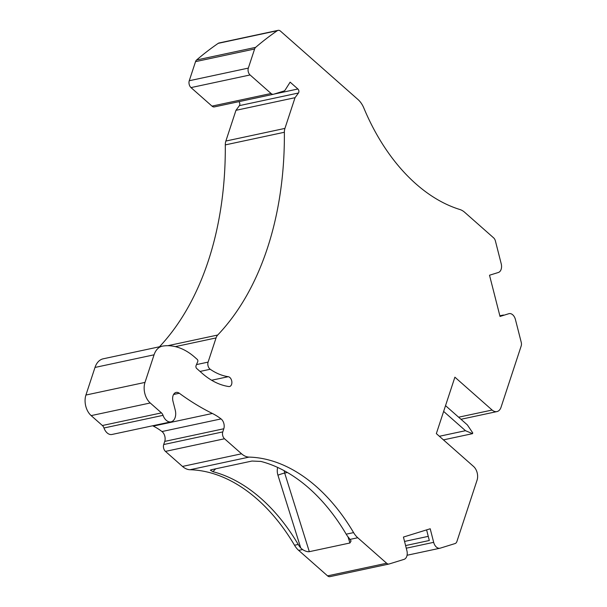 <?xml version="1.0" encoding="UTF-8"?>
<svg xmlns="http://www.w3.org/2000/svg" width="607" height="607" viewBox="0 0 607 607"><rect width="100%" height="100%" fill="white"/><g stroke="black" fill="none" stroke-linecap="round" stroke-linejoin="round"><path stroke-width="0.91" d="M406.265 548.204L433.671 542.339A7.512 4.939 77.9 0 0 439.969 548.227A7.512 4.939 77.9 0 0 440.257 548.151L455.053 543.561A5.008 3.293 77.9 0 0 456.919 541.452L477.064 480.183A10.015 6.586 77.9 0 0 473.566 466.464L436.342 433.61L454.893 377.175L492.118 410.036A10.015 6.586 77.9 0 0 496.928 411.592A10.015 6.586 77.9 0 0 501.033 407.274L521.178 345.998A5.008 3.293 77.9 0 0 521.231 342.287L515.426 319.517A7.512 4.939 77.9 0 0 509.129 313.637A7.512 4.939 77.9 0 0 508.841 313.705L500.024 316.444L489.515 275.229L498.339 272.49A7.512 4.939 77.9 0 0 501.215 263.757L495.411 240.987A5.008 3.293 77.9 0 0 493.612 237.845L464.734 212.351A20.039 13.164 77.9 0 0 459.825 209.491A179.065 117.667 77.9 0 1 363.851 108.046A20.039 13.164 77.9 0 0 358.024 99.556L280.495 31.132A5.008 3.293 77.9 0 0 278.097 30.35A5.008 3.293 77.9 0 0 277.293 30.699L218.224 43.34A5.008 3.293 77.9 0 1 219.028 42.983L278.097 30.35M221.047 418.913L161.978 431.547A7.011 4.606 77.9 0 1 164.732 441.403L223.801 428.762A7.011 4.606 77.9 0 0 221.047 418.913A75.131 49.372 77.9 0 0 212.367 413.466A321.566 211.312 77.9 0 1 179.315 393.253A7.512 4.939 77.9 0 0 176.136 392.426A7.512 4.939 77.9 0 0 172.98 401.242L175.233 410.089A10.015 6.586 77.9 0 1 171.03 421.842A10.015 6.586 77.9 0 1 163.048 415.347A5.008 3.293 77.9 0 0 161.454 412.881L150.233 402.98A15.023 9.871 77.9 0 1 144.99 382.41L154.064 354.807A20.039 13.164 77.9 0 1 162.281 346.172A20.039 13.164 77.9 0 1 162.714 346.089A70.124 46.079 77.9 0 1 194.824 357.28L197.26 359.427A1.502 0.986 77.9 0 1 197.745 361.59L196.061 365.619A2.003 1.32 77.9 0 0 196.706 368.502L202.04 373.214A83.144 54.638 77.9 0 0 228.756 386.538A5.008 3.293 77.9 0 0 229.545 386.515A5.008 3.293 77.9 0 0 231.821 381.515A5.008 3.293 77.9 0 0 228.247 376.697A73.128 48.052 77.9 0 1 210.219 369.261A5.008 3.293 77.9 0 1 208.095 362.113L216.046 337.924A10.015 6.586 77.9 0 1 217.708 335.026A300.526 197.487 77.9 0 0 284.372 132.265A10.015 6.586 77.9 0 1 284.933 128.403L295.032 97.689L298.477 93A2.504 1.646 77.9 0 0 297.893 88.994L290.138 82.15L285.244 89.897A5.008 3.293 77.9 0 1 283.818 91.065L273.651 94.214A5.008 3.293 77.9 0 1 273.469 94.26A5.008 3.293 77.9 0 1 271.063 93.486L250.076 74.957A5.008 3.293 77.9 0 1 248.331 68.098L254.606 49.008A5.008 3.293 77.9 0 1 255.638 47.361A500.874 329.146 -102.1 0 1 277.293 30.699M223.801 428.762L222.777 431.903A5.008 3.293 77.9 0 0 224.522 438.762L241.556 453.793A20.039 13.164 77.9 0 0 249.09 457.101L190.014 469.735A179.065 117.667 -102.1 0 1 294.516 545.238A20.039 13.164 77.9 0 0 298.682 550.382L302.567 549.547L300.746 547.969A20.039 13.164 77.9 0 1 298.212 544.449A179.065 117.667 77.9 0 0 212.898 471.692L210.348 470.152L211.395 469.727L252.004 461.039L260.889 461.426A179.065 117.667 77.9 0 1 346.202 534.183A20.039 13.164 77.9 0 0 348.744 537.696L351.074 540.958L349.935 542.992L309.32 551.68C307.499 551.938 305.253 551.224 302.567 549.547M386.629 563.235L327.56 575.868A5.008 3.293 77.9 0 0 329.958 576.65L389.034 564.017A5.008 3.293 77.9 0 1 386.629 563.235L357.751 537.749A20.039 13.164 77.9 0 1 353.593 532.605A179.065 117.667 77.9 0 0 249.09 457.101M389.034 564.017A5.008 3.293 77.9 0 0 389.216 563.964L404.012 559.381A7.512 4.939 77.9 0 0 406.887 550.64L403.427 537.066L430.211 528.765L433.671 542.339M405.597 545.572L429.308 540.496L426.607 529.881M499.857 315.792L503.438 315.025L499.94 316.11M445.538 405.651L467.382 424.93L472.754 432.928L472.519 433.656L465.486 430.697L443.641 411.417M255.638 47.361L196.569 60.002A500.874 329.146 -102.1 0 1 218.224 43.34M196.569 60.002A5.008 3.293 77.9 0 0 195.537 61.641L189.255 80.739A5.008 3.293 77.9 0 0 191.008 87.598L211.995 106.119A5.008 3.293 -102.1 0 0 214.392 106.9A5.008 3.293 -102.1 0 0 214.582 106.847M295.032 97.689L235.964 110.322L239.408 105.633A2.504 1.646 77.9 0 0 238.855 101.665M284.933 128.403L225.865 141.044L235.964 110.322M225.865 141.044A10.015 6.586 77.9 0 0 225.296 144.898A300.526 197.487 77.9 0 1 159.482 346.772M154.064 354.807L94.996 367.447A20.039 13.164 -102.1 0 1 103.213 358.805L162.281 346.172M94.996 367.447L85.921 395.043A15.023 9.871 -102.1 0 0 91.164 415.613L102.386 425.522L161.454 412.881M163.048 415.347L103.972 427.988A5.008 3.293 77.9 0 0 102.386 425.522M103.972 427.988A10.015 6.586 77.9 0 0 111.961 434.475L171.03 421.842M161.978 431.547A75.131 49.372 77.9 0 0 153.29 426.106A321.566 211.312 -102.1 0 1 152.63 425.773M164.732 441.403L163.7 444.536A5.008 3.293 77.9 0 0 165.453 451.396L224.522 438.762M165.453 451.396L182.487 466.434A20.039 13.164 77.9 0 0 190.014 469.735M327.56 575.868L298.682 550.382M404.543 541.436L428.254 536.36M465.486 430.697L439.369 436.281M472.519 433.656L443.444 439.878M284.326 470.766A5.008 3.293 77.9 0 0 284.675 473.065L309.32 551.68M277.687 467.443A10.015 6.586 77.9 0 0 277.945 475.228A5.008 0.531 162.6 0 1 284.675 473.065L287.384 472.489M277.945 475.228L300.746 547.969M347.993 536.8L349.935 542.992M353.593 532.605L346.202 534.183M357.751 537.749L350.171 539.365M212.898 471.692L215.697 468.801M254.606 49.008L195.537 61.641M248.331 68.098L189.255 80.739M250.076 74.957L191.008 87.598M271.063 93.486L211.995 106.119M297.893 88.994L273.985 94.108M298.477 93L239.408 105.633M284.372 132.265L225.296 144.898M217.708 335.026L167.805 345.702M216.046 337.924L175.347 346.627M208.095 362.113L196.486 364.595M210.219 369.261L200.037 371.438M228.247 376.697L211.631 380.248M144.99 382.41L85.921 395.043M150.233 402.98L91.164 415.613M179.315 393.253L173.572 394.482M212.367 413.466L153.29 426.106M163.7 444.536L222.777 431.903M182.487 466.434L241.556 453.793M298.212 544.449L294.516 545.238M458.626 417.199L492.118 410.036M273.469 94.26L214.392 106.9M407.062 555.261L439.969 548.227M460.979 419.285L496.928 411.592"/></g></svg>
